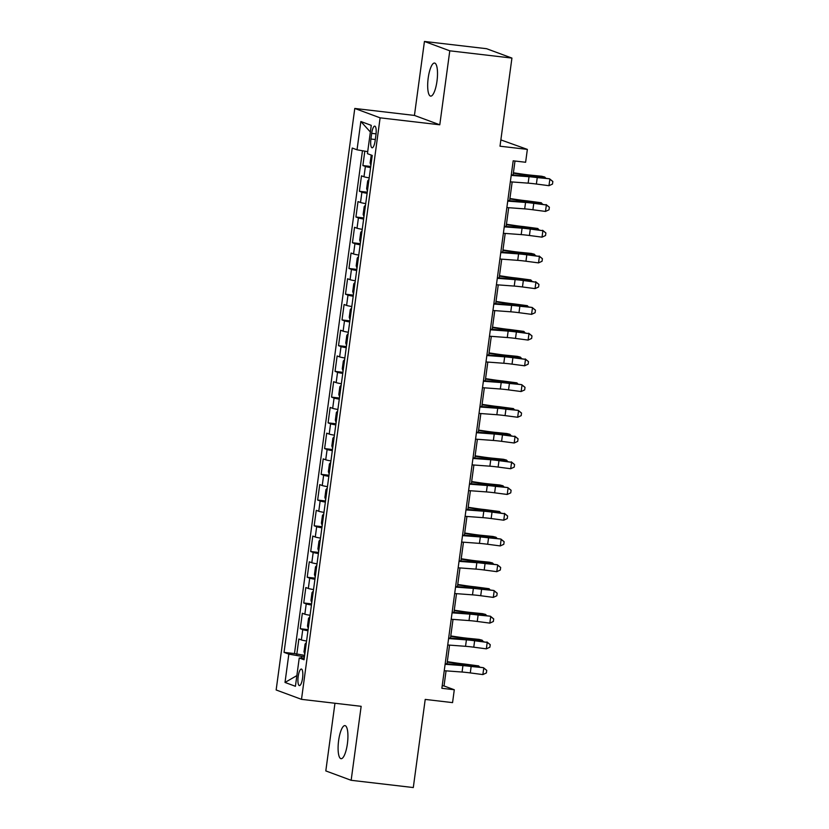 <?xml version="1.0" encoding="UTF-8"?>
<svg xmlns="http://www.w3.org/2000/svg" width="829" height="829" viewBox="0 0 829 829"><rect width="100%" height="100%" fill="white"/><g stroke="black" fill="none" stroke-linecap="round" stroke-linejoin="round"><path stroke-width="1.24" d="M347.392 743.779A16.653 4.549 -83.3 0 0 344.937 725.613A16.653 4.549 -83.3 0 0 338.626 740.535A16.653 4.549 -83.3 0 0 341.071 758.69A16.653 4.549 -83.3 0 0 347.392 743.779M436.976 81.201A16.653 4.549 -83.3 0 0 434.52 63.045A16.653 4.549 -83.3 0 0 428.21 77.967A16.653 4.549 -83.3 0 0 430.655 96.123A16.653 4.549 -83.3 0 0 436.976 81.201M302.564 678.132A8.321 2.28 -83.3 0 0 301.341 669.044A8.321 2.28 -83.3 0 0 298.181 676.505A8.321 2.28 -83.3 0 0 299.414 685.583A8.321 2.28 -83.3 0 0 302.564 678.132M334.957 703.251L325.807 770.918L351.154 780.296L413.298 787.55L425.215 699.417L452.561 702.619L454.292 689.749L444.023 685.956L446.064 670.848M354.781 108.454L276.15 689.977L301.497 699.344L380.117 117.832L354.781 108.454L414.438 115.428L439.784 124.796L449.784 50.818L424.438 41.45L414.438 115.428M424.438 41.45L486.582 48.704L511.928 58.082L500.011 146.205L527.358 149.396L500.861 139.894M449.784 50.818L511.928 58.082M364.822 151.147L362.874 165.551L370.739 166.463M369.195 177.883A10.404 0.663 -172.3 0 1 363.983 176.764L361.485 175.841L359.403 191.281L367.257 192.193M365.713 203.613A10.404 0.663 7.7 0 1 360.511 202.494L358.004 201.571L355.921 217.011L363.786 217.934M362.242 229.343A10.404 0.663 7.7 0 1 357.03 228.224L354.532 227.301L352.439 242.742L360.304 243.664M358.76 255.073A10.404 0.663 7.7 0 1 353.548 253.954L351.05 253.032L348.968 268.472L356.822 269.394M355.278 280.803A10.404 0.663 7.7 0 1 350.076 279.684L347.569 278.762L345.486 294.202L353.341 295.124M351.797 306.533A10.404 0.663 7.7 0 1 346.595 305.424L344.097 304.492L342.004 319.932L349.869 320.854M348.325 332.263A10.404 0.663 7.7 0 1 343.113 331.154L340.615 330.222L338.522 345.662L346.387 346.584M344.843 358.004A10.404 0.663 7.7 0 1 339.631 356.884L337.134 355.962L335.051 371.392L342.905 372.314M341.361 383.734A10.404 0.663 7.7 0 1 336.159 382.615L333.652 381.692L331.569 397.122L339.434 398.044M337.89 409.464A10.404 0.663 7.7 0 1 332.678 408.345L330.18 407.422L328.087 422.863L335.952 423.774M334.408 435.194A10.404 0.663 7.7 0 1 329.196 434.075L326.699 433.152L324.605 448.593L332.47 449.505M330.926 460.924A10.404 0.663 7.7 0 1 325.714 459.805L323.217 458.883L321.134 474.323L328.989 475.235M327.445 486.654A10.404 0.663 7.7 0 1 322.243 485.535L319.735 484.613L317.652 500.053L325.517 500.965M323.973 512.384A10.404 0.663 7.7 0 1 318.761 511.265L316.263 510.343L314.17 525.783L322.035 526.695M320.491 538.114A10.404 0.663 7.7 0 1 315.279 536.995L312.782 536.073L310.699 551.513L318.554 552.435M317.01 563.844A10.404 0.663 7.7 0 1 311.808 562.725L309.3 561.803L307.217 577.243L315.072 578.165M313.538 589.574A10.404 0.663 7.7 0 1 308.326 588.455L305.828 587.533L303.735 602.973L311.6 603.895M310.056 615.305A10.404 0.663 7.7 0 1 304.844 614.196L302.347 613.263L300.253 628.703L308.119 629.625M527.358 149.396L525.617 162.266L513.182 160.816L441.867 688.298L454.292 689.749M371.693 133.355L370.926 139.013A8.062 2.207 -83.3 0 0 372.117 147.811A8.062 2.207 -83.3 0 0 375.174 140.588L375.941 134.92A8.062 2.207 -83.3 0 0 374.749 126.132A8.062 2.207 -83.3 0 0 371.693 133.355L376.065 133.863M304.274 658.091L299.248 657.988L304.046 659.76L372.231 155.437L367.434 153.666L371.268 125.355L360.853 121.511L357.03 149.811L352.232 148.039L284.046 652.371L288.834 654.143L301.518 656.319L301.29 658.029M299.248 657.988L295.425 686.298L285.01 682.443L288.834 654.143M370.584 167.593A10.404 0.663 -172.3 0 1 365.382 166.474L362.874 165.551M362.47 150.743L294.482 653.584L304.637 655.356M306.575 641.035A10.404 0.663 7.7 0 1 301.362 639.926L298.865 638.993L296.782 654.433M307.963 630.745A10.404 0.663 -172.3 0 1 302.761 629.625L300.253 628.703M311.445 605.015A10.404 0.663 -172.3 0 1 306.233 603.895L303.735 602.973M314.927 579.284A10.404 0.663 -172.3 0 1 309.714 578.165L307.217 577.243M318.409 553.554A10.404 0.663 -172.3 0 1 313.196 552.435L310.699 551.513M321.88 527.824A10.404 0.663 -172.3 0 1 316.678 526.705L314.17 525.783M325.362 502.094A10.404 0.663 -172.3 0 1 320.149 500.975L317.652 500.053M328.844 476.364A10.404 0.663 -172.3 0 1 323.631 475.245L321.134 474.323M332.315 450.634A10.404 0.663 -172.3 0 1 327.113 449.515L324.605 448.593M335.797 424.904A10.404 0.663 -172.3 0 1 330.584 423.785L328.087 422.863M339.279 399.163A10.404 0.663 -172.3 0 1 334.066 398.055L331.569 397.122M342.76 373.433A10.404 0.663 -172.3 0 1 337.548 372.325L335.051 371.392M346.232 347.703A10.404 0.663 -172.3 0 1 341.03 346.584L338.522 345.662M349.714 321.973A10.404 0.663 -172.3 0 1 344.501 320.854L342.004 319.932M353.195 296.243A10.404 0.663 -172.3 0 1 347.983 295.124L345.486 294.202M356.677 270.513A10.404 0.663 -172.3 0 1 351.465 269.394L348.968 268.472M360.149 244.783A10.404 0.663 -172.3 0 1 354.947 243.664L352.439 242.742M363.63 219.053A10.404 0.663 -172.3 0 1 358.418 217.934L355.921 217.011M367.112 193.323A10.404 0.663 -172.3 0 1 361.9 192.204L359.403 191.281M439.784 124.796L380.117 117.832M351.154 780.296L361.154 706.318L301.497 699.344M447.007 663.853L449.546 645.117M450.489 638.123L453.017 619.387M453.971 612.393L456.499 593.657M457.442 586.663L459.981 567.927M460.924 560.932L463.463 542.197M464.406 535.202L466.934 516.467M467.888 509.472L470.416 490.737M471.359 483.732L473.898 465.007M474.841 458.002L477.369 439.277M478.323 432.272L480.851 413.547M481.804 406.542L484.333 387.817M485.276 380.812L487.815 362.076M488.758 355.081L491.286 336.346M492.239 329.351L494.768 310.616M495.711 303.621L498.25 284.886M499.193 277.891L501.732 259.156M502.675 252.161L505.203 233.426M506.156 226.431L508.685 207.696M509.628 200.701L512.167 181.965M513.11 174.971L514.996 161.023M304.461 656.661L301.518 656.319M442.209 685.738L444.023 685.956M367.713 151.645L357.03 149.811M294.482 653.584L284.046 652.371M370.366 132.008L360.853 121.511M285.01 682.443L296.865 675.604M511.213 175.396L529.026 176.722A13.005 0.829 -172.3 0 1 537.254 177.603L549.554 178.805L536.964 177.147A19.513 1.243 7.7 0 0 524.633 175.821L511.286 174.826M510.343 181.831L528.156 183.147A13.005 0.829 -172.3 0 1 536.384 184.038L548.974 185.696L549.845 179.261L552.85 181.489L552.497 184.069L548.974 185.696M549.554 178.805L552.85 181.489M371.257 155.075L370.117 162.919L370.905 165.272M513.41 172.784L521.742 174.017A13.005 0.829 7.7 0 0 530.57 175.137L541.679 176.245L544.726 177.023L533.627 175.914A19.513 1.243 -172.3 0 1 520.374 174.245L513.348 173.199M544.58 178.152L544.726 177.023L545.886 178.318M507.731 201.126L525.555 202.452A13.005 0.829 -172.3 0 1 533.772 203.333L546.363 204.991L533.482 202.877A19.513 1.243 7.7 0 0 521.151 201.551L507.814 200.566M506.861 207.561L524.684 208.877A13.005 0.829 -172.3 0 1 532.902 209.768L545.492 211.426L546.363 204.991L549.368 207.229L549.016 209.799L545.492 211.426M546.073 204.535L549.368 207.229M504.26 226.856L522.073 228.182A13.005 0.829 -172.3 0 1 530.291 229.063L542.891 230.721L530.011 228.607A19.513 1.243 7.7 0 0 517.669 227.281L504.333 226.296M503.39 233.291L521.203 234.607A13.005 0.829 -172.3 0 1 529.43 235.498L542.021 237.156L542.891 230.721L545.886 232.959L545.544 235.529L542.021 237.156M542.601 230.265L545.886 232.959M500.778 252.586L518.591 253.912A13.005 0.829 -172.3 0 1 526.819 254.793L539.41 256.451L526.529 254.337A19.513 1.243 7.7 0 0 514.187 253.011L500.851 252.026M499.908 259.021L517.721 260.347A13.005 0.829 -172.3 0 1 525.949 261.228L538.539 262.886L539.41 256.451L542.404 258.689L542.062 261.259L538.539 262.886M539.119 255.995L542.404 258.689M497.296 278.316L515.11 279.642A13.005 0.829 -172.3 0 1 523.337 280.523L535.928 282.181L523.047 280.067A19.513 1.243 7.7 0 0 510.716 278.741L497.379 277.756M496.426 284.751L514.239 286.078A13.005 0.829 -172.3 0 1 522.467 286.958L535.057 288.616L535.928 282.181L538.933 284.42L538.581 286.989L535.057 288.616M535.638 281.725L538.933 284.42M368.998 179.344L367.682 180.929L366.636 188.649L367.423 191.002M509.928 198.514L518.26 199.758A13.005 0.829 7.7 0 0 527.099 200.867L541.254 202.753L530.145 201.644A19.513 1.243 -172.3 0 1 516.892 199.976L509.866 198.929M541.099 203.882L541.254 202.753L542.415 204.048M365.516 205.074L364.2 206.659L363.164 214.379L363.941 216.732M506.446 224.244L514.778 225.488A13.005 0.829 7.7 0 0 523.617 226.597L537.772 228.483L526.664 227.374A19.513 1.243 -172.3 0 1 513.42 225.706L506.395 224.659M537.617 229.612L537.772 228.483L538.933 229.778M362.045 230.804L360.729 232.389L359.682 240.109L360.46 242.462M502.965 249.975L511.306 251.218A13.005 0.829 7.7 0 0 520.135 252.327L531.244 253.436L534.29 254.213L523.192 253.104A19.513 1.243 -172.3 0 1 509.939 251.436L502.913 250.399M534.135 255.342L534.29 254.213L535.451 255.519M358.563 256.534L357.247 258.12L356.201 265.84L356.988 268.192M499.493 275.705L507.825 276.948A13.005 0.829 7.7 0 0 516.664 278.057L530.809 279.943L519.71 278.834A19.513 1.243 -172.3 0 1 506.457 277.166L499.431 276.13M530.664 281.072L530.809 279.943L531.98 281.249M493.815 304.046L511.638 305.373A13.005 0.829 -172.3 0 1 519.856 306.253L532.166 307.455L519.565 305.797A19.513 1.243 7.7 0 0 507.234 304.471L493.897 303.487M492.954 310.481L510.768 311.808A13.005 0.829 -172.3 0 1 518.985 312.688L531.576 314.346L532.446 307.911L535.451 310.15L535.099 312.72L531.576 314.346M532.166 307.455L535.451 310.15M355.081 282.264L353.765 283.85L352.729 291.57L353.506 293.932M496.011 301.435L504.343 302.678A13.005 0.829 7.7 0 0 513.182 303.787L527.337 305.673L516.229 304.564A19.513 1.243 -172.3 0 1 502.975 302.906L495.949 301.86M527.182 306.803L527.337 305.673L528.498 306.979M490.343 329.787L508.156 331.103A13.005 0.829 -172.3 0 1 516.384 331.983L528.975 333.641L516.094 331.527A19.513 1.243 7.7 0 0 503.752 330.201L490.416 329.217M489.473 336.211L507.286 337.538A13.005 0.829 -172.3 0 1 515.514 338.419L528.104 340.077L528.975 333.641L531.969 335.88L531.627 338.45L528.104 340.077M528.684 333.185L531.969 335.88M351.6 308.005L350.294 309.58L349.247 317.3L350.025 319.662M492.53 327.165L500.871 328.408A13.005 0.829 7.7 0 0 509.7 329.517L523.855 331.403L512.747 330.294A19.513 1.243 -172.3 0 1 499.504 328.636L492.478 327.59M523.7 332.533L523.855 331.403L525.016 332.709M486.861 355.517L504.674 356.833A13.005 0.829 -172.3 0 1 512.902 357.713L525.493 359.371L512.612 357.258A19.513 1.243 7.7 0 0 500.281 355.931L486.934 354.947M485.991 361.941L503.804 363.268A13.005 0.829 -172.3 0 1 512.032 364.149L524.622 365.807L525.493 359.371L528.498 361.61L528.146 364.18L524.622 365.807M525.203 358.916L528.498 361.61M348.128 333.735L346.812 335.31L345.766 343.03L346.553 345.392M489.048 352.895L497.39 354.138A13.005 0.829 7.7 0 0 506.218 355.247L517.327 356.356L520.374 357.133L509.275 356.024A19.513 1.243 -172.3 0 1 496.022 354.366L488.996 353.32M520.229 358.263L520.374 357.133L521.534 358.439M483.38 381.247L501.203 382.563A13.005 0.829 -172.3 0 1 509.42 383.444L521.721 384.656L509.13 382.988A19.513 1.243 7.7 0 0 496.799 381.672L483.462 380.677M482.509 387.682L500.333 388.998A13.005 0.829 -172.3 0 1 508.55 389.879L521.14 391.537L522.011 385.112L525.016 387.34L524.664 389.91L521.14 391.537M521.721 384.656L525.016 387.34M344.646 359.465L343.33 361.04L342.284 368.76L343.071 371.123M485.576 378.635L493.908 379.869A13.005 0.829 7.7 0 0 502.747 380.977L516.902 382.863L505.794 381.754A19.513 1.243 -172.3 0 1 492.54 380.096L485.514 379.05M516.747 383.993L516.902 382.863L518.063 384.169M479.908 406.977L497.721 408.293A13.005 0.829 -172.3 0 1 505.939 409.184L518.249 410.386L505.659 408.728A19.513 1.243 7.7 0 0 493.317 407.402L479.981 406.407M479.038 413.412L496.851 414.728A13.005 0.829 -172.3 0 1 505.068 415.609L517.669 417.267L518.529 410.842L521.534 413.07L521.182 415.65L517.669 417.267M518.249 410.386L521.534 413.07M341.165 385.195L339.849 386.77L338.812 394.49L339.589 396.853M482.095 404.365L490.426 405.599A13.005 0.829 7.7 0 0 499.265 406.707L513.42 408.593L502.312 407.485A19.513 1.243 -172.3 0 1 489.069 405.827L482.043 404.78M513.265 409.723L513.42 408.593L514.581 409.899M476.426 432.707L494.239 434.023A13.005 0.829 -172.3 0 1 502.467 434.914L515.058 436.572L502.177 434.458A19.513 1.243 7.7 0 0 489.835 433.132L476.499 432.137M475.556 439.142L493.369 440.458A13.005 0.829 -172.3 0 1 501.597 441.339L514.187 442.997L515.058 436.572L518.052 438.8L517.711 441.38L514.187 442.997M514.768 436.116L518.052 438.8M337.693 410.925L336.377 412.51L335.33 420.22L336.108 422.583M478.613 430.096L486.955 431.329A13.005 0.829 7.7 0 0 495.783 432.437L506.892 433.546L509.939 434.323L498.84 433.215A19.513 1.243 -172.3 0 1 485.587 431.557L478.561 430.51M509.783 435.453L509.939 434.323L511.099 435.629M472.944 458.437L490.758 459.753A13.005 0.829 -172.3 0 1 498.985 460.644L511.576 462.302L498.695 460.188A19.513 1.243 7.7 0 0 486.364 458.862L473.017 457.867M472.074 464.872L489.887 466.188A13.005 0.829 -172.3 0 1 498.115 467.069L510.705 468.737L511.576 462.302L514.581 464.53L514.229 467.11L510.705 468.737M511.286 461.846L514.581 464.53M334.211 436.655L332.895 438.24L331.849 445.961L332.636 448.313M475.141 455.826L483.473 457.059A13.005 0.829 7.7 0 0 492.302 458.168L503.41 459.276L506.457 460.064L495.359 458.955A19.513 1.243 -172.3 0 1 482.105 457.287L475.079 456.24M506.312 461.183L506.457 460.064L507.617 461.359M469.463 484.167L487.286 485.493A13.005 0.829 -172.3 0 1 495.504 486.374L507.804 487.576L495.214 485.918A19.513 1.243 7.7 0 0 482.882 484.592L469.546 483.597M468.592 490.602L486.416 491.918A13.005 0.829 -172.3 0 1 494.633 492.809L507.224 494.467L508.094 488.032L511.099 490.26L510.747 492.84L507.224 494.467M507.804 487.576L511.099 490.26M330.73 462.385L329.414 463.971L328.367 471.691L329.154 474.043M471.66 481.556L479.991 482.789A13.005 0.829 7.7 0 0 488.83 483.908L499.928 485.006L502.985 485.794L491.877 484.685A19.513 1.243 -172.3 0 1 478.623 483.017L471.597 481.97M502.83 486.924L502.985 485.794L504.146 487.089M465.991 509.897L483.804 511.224A13.005 0.829 -172.3 0 1 492.022 512.104L504.623 513.762L491.742 511.648A19.513 1.243 7.7 0 0 479.4 510.322L466.064 509.338M465.121 516.332L482.934 517.648A13.005 0.829 -172.3 0 1 491.162 518.539L503.752 520.197L504.623 513.762L507.617 516.001L507.275 518.571L503.752 520.197M504.333 513.306L507.617 516.001M327.248 488.115L325.932 489.701L324.895 497.421L325.673 499.773M468.178 507.286L476.52 508.529A13.005 0.829 7.7 0 0 485.348 509.638L499.504 511.524L488.395 510.415A19.513 1.243 -172.3 0 1 475.152 508.747L468.126 507.7M499.348 512.654L499.504 511.524L500.664 512.819M462.509 535.627L480.323 536.954A13.005 0.829 -172.3 0 1 488.55 537.834L500.851 539.037L488.26 537.379A19.513 1.243 7.7 0 0 475.929 536.052L462.582 535.068M461.639 542.062L479.452 543.378A13.005 0.829 -172.3 0 1 487.68 544.27L500.27 545.928L501.141 539.492L504.136 541.731L503.794 544.301L500.27 545.928M500.851 539.037L504.136 541.731M323.776 513.845L322.46 515.431L321.414 523.151L322.191 525.503M464.696 533.016L473.038 534.259A13.005 0.829 7.7 0 0 481.867 535.368L492.975 536.477L496.022 537.254L484.924 536.145A19.513 1.243 -172.3 0 1 471.67 534.477L464.644 533.43M495.866 538.384L496.022 537.254L497.182 538.549M459.028 561.357L476.841 562.684A13.005 0.829 -172.3 0 1 485.069 563.565L497.369 564.767L484.778 563.109A19.513 1.243 7.7 0 0 472.447 561.782L459.111 560.798M458.157 567.792L475.981 569.119A13.005 0.829 -172.3 0 1 484.198 570L496.789 571.658L497.659 565.223L500.664 567.461L500.312 570.031L496.789 571.658M497.369 564.767L500.664 567.461M320.295 539.575L318.978 541.161L317.932 548.881L318.719 551.233M461.225 558.746L469.556 559.989A13.005 0.829 7.7 0 0 478.395 561.098L489.493 562.207L492.54 562.984L481.442 561.875A19.513 1.243 -172.3 0 1 468.188 560.207L461.162 559.171M492.395 564.114L492.54 562.984L493.711 564.28M455.546 587.087L473.369 588.414A13.005 0.829 -172.3 0 1 481.587 589.295L493.897 590.497L481.297 588.839A19.513 1.243 7.7 0 0 468.965 587.512L455.629 586.528M454.686 593.523L472.499 594.849A13.005 0.829 -172.3 0 1 480.716 595.73L493.307 597.388L494.177 590.953L497.182 593.191L496.83 595.761L493.307 597.388M493.897 590.497L497.182 593.191M316.813 565.305L315.497 566.891L314.46 574.611L315.238 576.963M457.743 584.476L466.074 585.72A13.005 0.829 7.7 0 0 474.913 586.828L489.069 588.714L477.96 587.606A19.513 1.243 -172.3 0 1 464.706 585.937L457.681 584.901M488.913 589.844L489.069 588.714L490.229 590.02M452.074 612.818L469.888 614.144A13.005 0.829 -172.3 0 1 478.115 615.025L490.416 616.227L477.825 614.569A19.513 1.243 7.7 0 0 465.483 613.242L452.147 612.258M451.204 619.253L469.017 620.579A13.005 0.829 -172.3 0 1 477.245 621.46L489.835 623.118L490.706 616.683L493.701 618.921L493.359 621.491L489.835 623.118M490.416 616.227L493.701 618.921M313.331 591.036L312.025 592.621L310.979 600.341L311.756 602.704M454.261 610.206L462.603 611.45A13.005 0.829 7.7 0 0 471.432 612.558L482.54 613.667L485.587 614.444L474.489 613.336A19.513 1.243 -172.3 0 1 461.235 611.667L454.209 610.631M485.431 615.574L485.587 614.444L486.747 615.75M448.593 638.558L466.406 639.874A13.005 0.829 -172.3 0 1 474.634 640.755L487.224 642.413L474.343 640.299A19.513 1.243 7.7 0 0 462.012 638.972L448.665 637.988M447.722 644.983L465.535 646.309A13.005 0.829 -172.3 0 1 473.763 647.19L486.354 648.848L487.224 642.413L490.229 644.651L489.877 647.221L486.354 648.848M486.934 641.957L490.229 644.651M309.859 616.766L308.543 618.351L307.497 626.071L308.284 628.434M450.779 635.936L459.121 637.18A13.005 0.829 7.7 0 0 467.95 638.289L479.058 639.397L482.105 640.175L471.007 639.066A19.513 1.243 -172.3 0 1 457.753 637.408L450.727 636.361M481.96 641.304L482.105 640.175L483.266 641.48M445.111 664.288L462.934 665.604A13.005 0.829 -172.3 0 1 471.152 666.485L483.452 667.687L470.862 666.029A19.513 1.243 7.7 0 0 458.53 664.703L445.194 663.718M444.24 670.713L462.064 672.039A13.005 0.829 -172.3 0 1 470.281 672.92L482.872 674.578L483.742 668.143L486.747 670.381L486.395 672.951L482.872 674.578M483.452 667.687L486.747 670.381M306.378 642.506L305.062 644.081L304.015 651.801L304.803 654.164M447.308 661.666L455.639 662.91A13.005 0.829 7.7 0 0 464.478 664.019L478.634 665.905L467.525 664.796A19.513 1.243 -172.3 0 1 454.271 663.138L447.245 662.091M478.478 667.034L478.634 665.905L479.794 667.21M363.983 176.764L365.382 166.474M301.362 639.926L302.761 629.625M304.844 614.196L306.233 603.895M308.326 588.455L309.714 578.165M311.808 562.725L313.196 552.435M315.279 536.995L316.678 526.705M318.761 511.265L320.149 500.975M322.243 485.535L323.631 475.245M325.714 459.805L327.113 449.515M329.196 434.075L330.584 423.785M332.678 408.345L334.066 398.055M336.159 382.615L337.548 372.325M339.631 356.884L341.03 346.584M343.113 331.154L344.501 320.854M346.595 305.424L347.983 295.124M350.076 279.684L351.465 269.394M353.548 253.954L354.947 243.664M357.03 228.224L358.418 217.934M360.511 202.494L361.9 192.204M375.319 139.531L370.926 139.013M529.026 176.722L528.156 183.147M537.254 177.603L536.384 184.038M533.513 176.712L533.627 175.914M520.208 175.489L520.374 174.245M525.555 202.452L524.684 208.877M533.772 203.333L532.902 209.768M522.073 228.182L521.203 234.607M530.291 229.063L529.43 235.498M518.591 253.912L517.721 260.347M526.819 254.793L525.949 261.228M515.11 279.642L514.239 286.078M523.337 280.523L522.467 286.958M530.042 202.442L530.145 201.644M516.726 201.219L516.892 199.976M526.56 228.172L526.664 227.374M513.244 226.949L513.42 225.706M523.078 253.902L523.192 253.104M509.773 252.69L509.939 251.436M519.596 279.632L519.71 278.834M506.291 278.42L506.457 277.166M511.638 305.373L510.768 311.808M519.856 306.253L518.985 312.688M516.125 305.362L516.229 304.564M502.809 304.15L502.975 302.906M508.156 331.103L507.286 337.538M516.384 331.983L515.514 338.419M512.643 331.092L512.747 330.294M499.327 329.88L499.504 328.636M504.674 356.833L503.804 363.268M512.902 357.713L512.032 364.149M509.161 356.822L509.275 356.024M495.856 355.61L496.022 354.366M501.203 382.563L500.333 388.998M509.42 383.444L508.55 389.879M505.69 382.563L505.794 381.754M492.374 381.34L492.54 380.096M497.721 408.293L496.851 414.728M505.939 409.184L505.068 415.609M502.208 408.293L502.312 407.485M488.892 407.07L489.069 405.827M494.239 434.023L493.369 440.458M502.467 434.914L501.597 441.339M498.726 434.023L498.84 433.215M485.421 432.8L485.587 431.557M490.758 459.753L489.887 466.188M498.985 460.644L498.115 467.069M495.245 459.753L495.359 458.955M481.939 458.53L482.105 457.287M487.286 485.493L486.416 491.918M495.504 486.374L494.633 492.809M491.773 485.483L491.877 484.685M478.457 484.26L478.623 483.017M483.804 511.224L482.934 517.648M492.022 512.104L491.162 518.539M488.291 511.213L488.395 510.415M474.976 509.99L475.152 508.747M480.323 536.954L479.452 543.378M488.55 537.834L487.68 544.27M484.81 536.943L484.924 536.145M471.504 535.721L471.67 534.477M476.841 562.684L475.981 569.119M485.069 563.565L484.198 570M481.338 562.673L481.442 561.875M468.022 561.461L468.188 560.207M473.369 588.414L472.499 594.849M481.587 589.295L480.716 595.73M477.856 588.403L477.96 587.606M464.541 587.191L464.706 585.937M469.888 614.144L469.017 620.579M478.115 615.025L477.245 621.46M474.375 614.134L474.489 613.336M461.059 612.921L461.235 611.667M466.406 639.874L465.535 646.309M474.634 640.755L473.763 647.19M470.893 639.864L471.007 639.066M457.587 638.651L457.753 637.408M462.934 665.604L462.064 672.039M471.152 666.485L470.281 672.92M467.421 665.594L467.525 664.796M454.105 664.381L454.271 663.138"/></g></svg>
